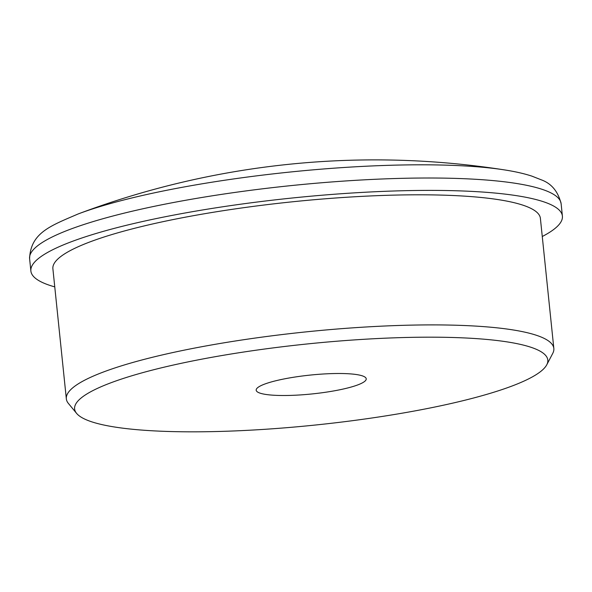 <?xml version="1.0" encoding="UTF-8"?>
<svg xmlns="http://www.w3.org/2000/svg" width="592" height="592" viewBox="0 0 592 592"><rect width="100%" height="100%" fill="white"/><g stroke="black" fill="none" stroke-linecap="round" stroke-linejoin="round"><path stroke-width="0.89" d="M54.767 286.883A267.177 45.762 -5.9 0 1 50.017 285.448A267.177 45.762 -5.9 0 1 30.88 271.025A267.177 45.762 -5.9 0 1 243.852 203.766A267.177 45.762 -5.9 0 1 543.264 201.672A267.177 45.762 -5.9 0 1 562.4 216.095A267.177 45.762 -5.9 0 1 542.265 236.511M530.772 347.215A237.858 40.744 -5.9 0 1 546.764 364.79A237.858 40.744 -5.9 0 1 345.003 421.645A237.858 40.744 -5.9 0 1 91.642 421.793A237.858 40.744 -5.9 0 1 76.597 413.379A237.858 40.744 -5.9 0 1 251.156 350.915A237.858 40.744 -5.9 0 1 530.772 347.215M76.597 413.379L68.383 403.411A245.051 41.973 -5.9 0 1 66.334 398.853A245.051 41.973 -5.9 0 1 261.664 337.166A245.051 41.973 -5.9 0 1 536.285 335.242A245.051 41.973 -5.9 0 1 553.838 348.473A245.051 41.973 -5.9 0 1 552.765 353.35L546.764 364.79M260.147 393.177A55.315 9.472 -5.9 0 1 256.181 390.187A55.315 9.472 -5.9 0 1 300.277 376.268A55.315 9.472 -5.9 0 1 362.267 375.831A55.315 9.472 -5.9 0 1 366.226 378.821A55.315 9.472 -5.9 0 1 322.137 392.74A55.315 9.472 -5.9 0 1 260.147 393.177M66.334 398.853L52.888 268.746A245.051 41.973 -5.9 0 1 248.226 207.067A245.051 41.973 -5.9 0 1 522.84 205.143A245.051 41.973 -5.9 0 1 540.392 218.367L553.838 348.473M78.211 213.934L78.211 213.934A255.618 43.786 -5.9 0 1 504.391 169.889L504.391 169.889A841.905 841.905 0 0 0 78.211 213.934C51.06 225.67 30.606 232.582 29.6 258.63A267.177 45.762 -5.9 0 1 242.572 191.379A267.177 45.762 -5.9 0 1 541.983 189.285A267.177 45.762 -5.9 0 1 561.12 203.707C558.056 191.386 551.367 183.394 541.051 179.739L531.875 176.127C524.112 173.589 514.951 171.517 504.391 169.889M562.4 216.095L561.12 203.707M30.88 271.025L29.6 258.63"/></g></svg>
